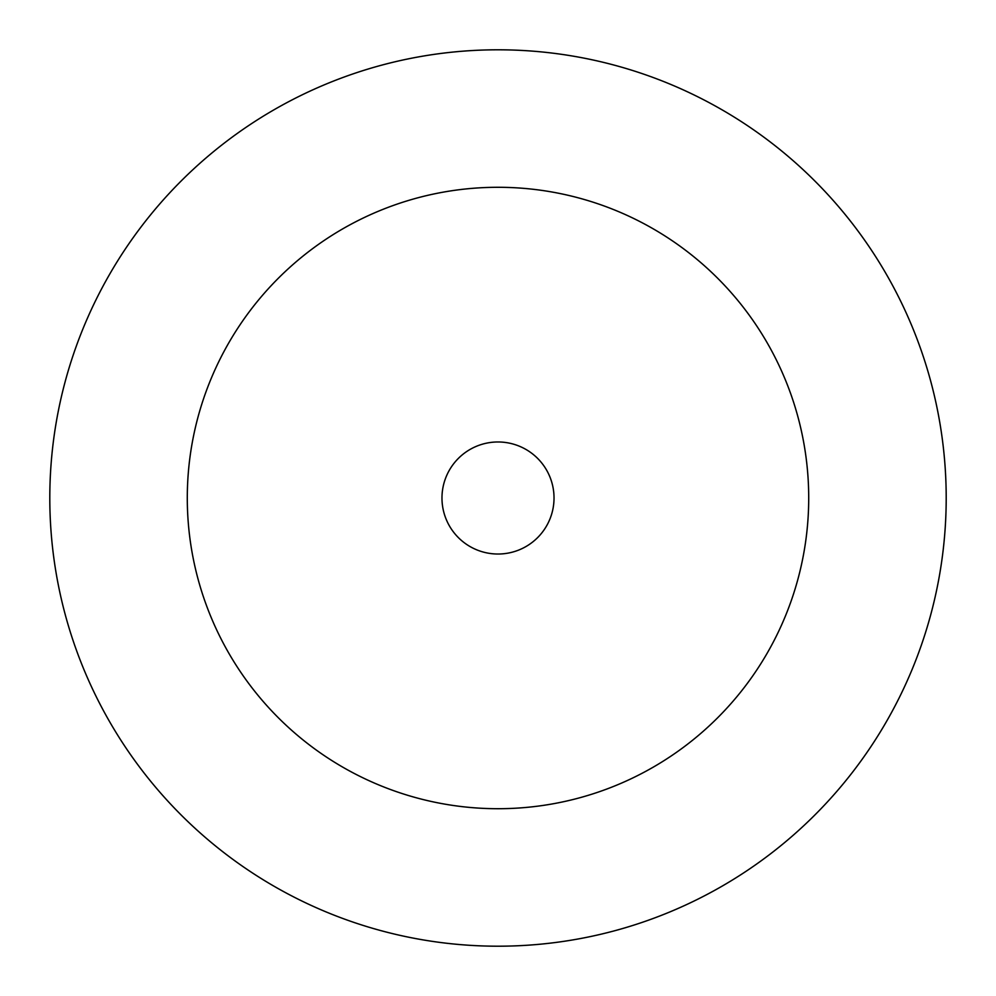 <?xml version="1.0" encoding="UTF-8"?>
<svg xmlns="http://www.w3.org/2000/svg" width="996" height="996" viewBox="0 0 996 996"><rect width="100%" height="100%" fill="white"/><g stroke="black" fill="none" stroke-linecap="round" stroke-linejoin="round"><path stroke-width="1.49" d="M498 49.8A448.2 448.2 0 0 0 49.8 498A448.2 448.2 0 0 0 498 946.2A448.2 448.2 0 0 0 946.2 498A448.2 448.2 0 0 0 498 49.8M498 187.285A310.715 310.715 0 0 0 187.285 498A310.715 310.715 0 0 0 498 808.715A310.715 310.715 0 0 0 808.715 498A310.715 310.715 0 0 0 498 187.285M498 441.975A56.025 56.025 0 0 0 441.975 498A56.025 56.025 0 0 0 498 554.025A56.025 56.025 0 0 0 554.025 498A56.025 56.025 0 0 0 498 441.975"/></g></svg>
